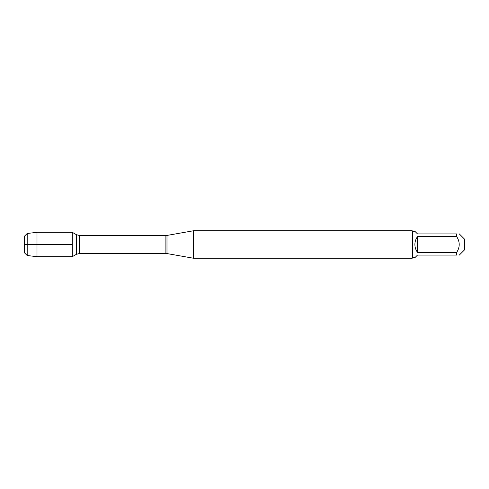 <?xml version="1.0" encoding="UTF-8"?>
<svg xmlns="http://www.w3.org/2000/svg" width="489" height="489" viewBox="0 0 489 489"><rect width="100%" height="100%" fill="white"/><g stroke="black" fill="none" stroke-linecap="round" stroke-linejoin="round"><path stroke-width="0.73" d="M193.424 244.5L193.424 258.229L412.227 258.229L412.227 230.771L193.424 230.771L193.424 244.5M72.305 256.676L72.305 232.324L72.305 256.676L76.406 254.311L76.406 234.689L72.305 232.324L36.999 232.324L36.999 244.5L72.305 244.5L24.45 244.5L36.999 244.5L36.999 256.676L72.305 256.676M459.293 233.907L464.55 239.164L464.55 249.836L459.293 255.093M417.478 255.093L414.892 257.679L412.771 257.679L412.771 231.321L414.892 231.321L417.478 233.907L456.708 233.907C460.045 233.907 460.045 233.907 456.708 233.907L456.708 236.658C460.045 241.884 460.045 247.116 456.708 252.342L456.708 255.093C460.045 255.093 460.045 255.093 456.708 255.093L417.478 255.093M417.478 236.658C415.784 238.993 414.916 241.609 414.892 244.5C414.916 247.391 415.784 250.007 417.478 252.342L417.478 236.658L456.708 236.658M417.478 252.342L456.708 252.342M27.195 255.521L24.45 252.776L24.45 236.224L27.195 233.479L27.195 255.521L36.999 256.676M166.981 253.565L165.893 253.473L165.893 235.527L166.981 235.435L166.981 253.565L193.424 258.229M165.893 235.527L79.542 235.527L79.542 253.473L76.406 254.311M166.981 235.435L193.424 230.771M165.893 253.473L79.542 253.473M79.542 235.527L76.406 234.689M412.771 231.321L412.227 230.771M412.771 257.679L412.227 258.229M27.195 233.479L36.999 232.324"/></g></svg>
